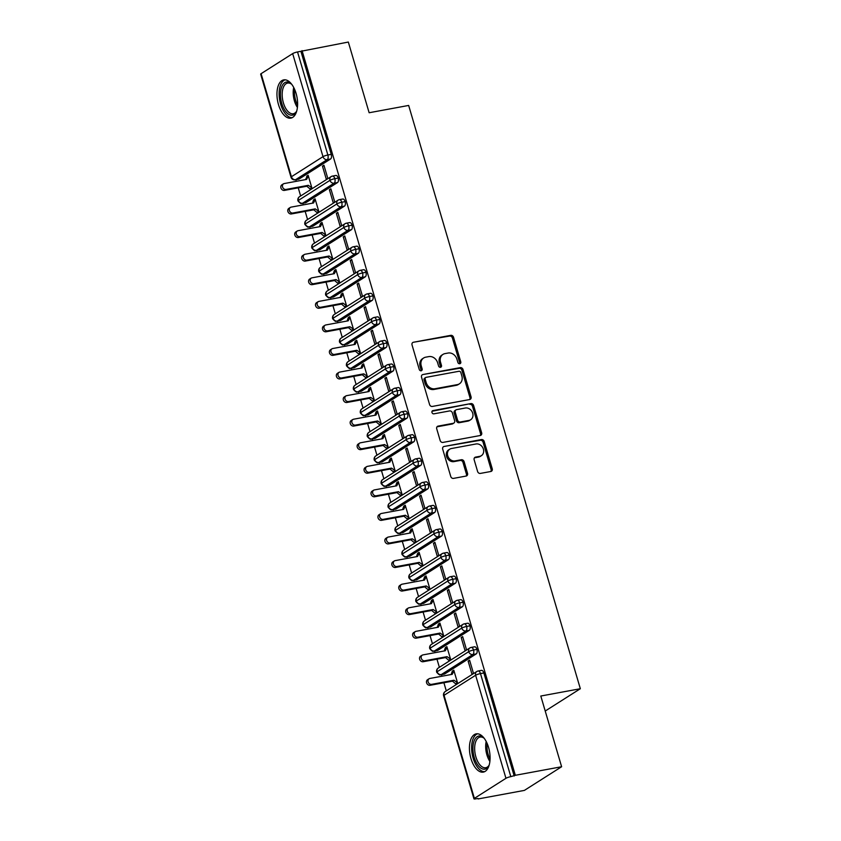 <?xml version="1.0" encoding="UTF-8"?>
<svg xmlns="http://www.w3.org/2000/svg" width="841" height="841" viewBox="0 0 841 841"><rect width="100%" height="100%" fill="white"/><g stroke="black" fill="none" stroke-linecap="round" stroke-linejoin="round"><path stroke-width="1.26" d="M459.785 363.743A1.714 1.451 57.6 0 0 460.763 361.861L453.53 337.273A2.449 2.071 57.6 0 0 450.776 335.349L413.425 342.255A2.449 2.071 57.6 0 0 412.037 344.947L419.27 369.525A1.714 1.451 57.6 0 0 422.171 368.989L421.236 365.814A7.832 6.612 57.6 0 1 423.675 357.972A7.832 6.612 57.6 0 1 425.693 357.183L428.815 356.605A7.832 6.612 57.6 0 1 437.625 362.776L438.56 365.961A1.714 1.451 57.6 0 0 441.472 365.425L440.537 362.24A7.832 6.612 57.6 0 1 442.965 354.408A7.832 6.612 57.6 0 1 444.994 353.609L448.106 353.041A7.832 6.612 57.6 0 1 456.926 359.212L457.861 362.397A1.714 1.451 57.6 0 0 459.785 363.743M459.564 363.764A1.714 1.451 57.6 0 0 459.638 362.576L452.405 337.998A2.449 2.071 57.6 0 0 449.641 336.064L413.425 342.255M420.973 370.902A1.714 1.451 57.6 0 0 421.047 369.714L420.111 366.529L421.236 365.814M440.264 367.338A1.714 1.451 57.6 0 0 440.337 366.14L439.401 362.965L440.537 362.24M470.96 758.571A19.459 9.871 79.5 0 1 476.227 733.857A19.459 9.871 79.5 0 1 488.558 747.397A19.459 9.871 79.5 0 1 483.302 772.112A19.459 9.871 79.5 0 1 470.96 758.571M278.487 104.589A19.459 9.871 79.5 0 1 283.743 79.874A19.459 9.871 79.5 0 1 296.085 93.404A19.459 9.871 79.5 0 1 290.818 118.129A19.459 9.871 79.5 0 1 278.487 104.589M477.604 471.496A2.449 2.071 57.6 0 0 480.358 473.42L490.839 471.486A2.449 2.071 57.6 0 0 492.237 468.784L484.195 441.493A2.449 2.071 57.6 0 0 481.441 439.559L444.101 446.466A2.449 2.071 57.6 0 0 442.702 449.168L450.744 476.458A2.449 2.071 57.6 0 0 453.499 478.392L466.156 476.048A2.449 2.071 57.6 0 0 467.543 473.357L464.106 461.667A2.449 2.071 57.6 0 0 461.352 459.743L455.076 460.9A6.549 5.53 57.6 0 1 448.074 456.737A6.549 5.53 57.6 0 1 449.746 449.189A6.549 5.53 57.6 0 1 451.438 448.526L476.017 443.974A6.549 5.53 57.6 0 1 483.018 448.148A6.549 5.53 57.6 0 1 481.357 455.696A6.549 5.53 57.6 0 1 479.664 456.358L475.564 457.115A2.449 2.071 57.6 0 0 474.166 459.806L477.604 471.496M302.045 50.607L515.323 775.297L561.62 766.74L540.805 696.033L580.332 688.726L408.663 105.44L369.136 112.747L348.332 42.05L297.535 51.953L327.864 154.996L331.238 154.376L300.91 51.322M469.667 399.538A2.449 2.071 57.6 0 0 471.065 396.847L463.023 369.546A2.449 2.071 57.6 0 0 460.269 367.622L422.928 374.529A2.449 2.071 57.6 0 0 421.53 377.22L429.572 404.521A2.449 2.071 57.6 0 0 432.327 406.445L469.667 399.538A2.449 2.071 57.6 0 0 469.93 397.562L461.898 370.261A2.449 2.071 57.6 0 0 459.144 368.337L422.928 374.529M473.609 405.52L481.651 432.81A2.449 2.071 57.6 0 1 480.253 435.512L442.913 442.419A2.449 2.071 57.6 0 1 440.158 440.484L436.721 428.805A2.449 2.071 57.6 0 1 438.108 426.114L453.257 423.307A2.449 2.071 57.6 0 0 454.645 420.616L452.363 412.857A2.449 2.071 57.6 0 0 449.609 410.934L433.84 413.846A1.714 1.451 57.6 0 1 432.894 410.608L470.855 403.585A2.449 2.071 57.6 0 1 473.609 405.52L472.484 406.235L480.516 433.535L481.651 432.81M545.22 711.034L580.332 688.726M261.088 73.682L291.417 176.736A3.742 0.641 -16.4 0 0 290.997 177.199L260.668 74.155A3.742 0.641 -16.4 0 1 261.088 73.682L292.668 53.614A3.742 0.641 -16.4 0 1 297.535 51.953M515.323 775.297L510.813 776.642A3.742 0.641 163.6 0 0 505.956 778.303L474.377 798.372A3.742 0.641 163.6 0 0 473.956 798.845A3.742 0.641 163.6 0 0 475.848 798.855L477.961 798.466M561.62 766.74L524.395 790.393L478.108 798.95M446.298 690.882L443.901 682.745M441.988 676.227L441.514 674.619M439.37 667.323L436.973 659.176M435.049 652.658L434.576 651.06M432.432 643.754L430.035 635.607M428.111 629.089L427.638 627.491M425.493 620.185L423.097 612.038M421.173 605.52L420.71 603.922M418.555 596.616L416.158 588.469M414.245 581.951L413.772 580.353M411.617 573.047L409.22 564.91M407.307 558.392L406.834 556.784M404.689 549.488L402.292 541.341M400.369 534.823L399.895 533.215M397.751 525.919L395.354 517.772M393.43 511.254L392.957 509.657M390.813 502.35L388.416 494.203M386.492 487.685L386.03 486.087M383.874 478.781L381.478 470.634M379.564 464.116L379.091 462.518M376.936 455.212L374.539 447.076M372.626 440.558L372.153 438.949M370.008 431.643L367.612 423.507M365.688 416.989L365.215 415.38M363.07 408.085L360.673 399.938M358.75 393.42L358.277 391.822M356.132 384.516L353.735 376.369M351.811 369.851L351.349 368.253M349.194 360.947L346.797 352.8M344.884 346.282L344.411 344.684M342.255 337.378L339.859 329.241M337.945 322.713L337.472 321.115M335.328 313.809L332.931 305.672M331.007 299.154L330.534 297.546M328.389 290.25L325.993 282.103M324.069 275.585L323.596 273.987M321.451 266.681L319.054 258.534M317.131 252.016L316.668 250.418M314.513 243.112L312.116 234.965M310.203 228.447L309.73 226.849M307.575 219.543L305.178 211.396M303.265 204.878L302.792 203.28M300.647 195.974L298.25 187.837M296.326 181.32L295.853 179.711M306.671 176.211L306.881 176.915L308.353 175.99L306.576 179.417L284.163 183.569A3.122 2.628 57.6 0 0 285.898 189.456L284.437 190.392L306.839 186.239L310.56 189.404L312.022 188.479L308.142 175.275L306.671 176.211L308.321 175.906M322.46 166.171L323.932 165.246L327.811 178.439L326.35 179.375L322.46 166.171L324.111 165.866M514.198 776.012L483.869 672.968L480.484 673.588L510.813 776.642M481.136 670.508A3.742 1.903 79.5 0 1 481.504 670.361A3.742 1.903 79.5 0 1 483.869 672.968M331.238 154.376A3.742 1.903 79.5 0 1 330.587 158.981L299.007 179.059A3.742 1.903 79.5 0 1 298.65 179.196L295.265 179.827A3.742 1.903 -100.5 0 0 295.622 179.68L299.007 179.059M474.198 646.939A3.742 1.903 79.5 0 1 474.566 646.792A3.742 1.903 79.5 0 1 476.931 649.399A3.742 1.903 79.5 0 1 476.248 653.888L444.668 673.967A3.742 1.903 79.5 0 1 444.311 674.104L440.926 674.734A3.742 1.903 -100.5 0 0 441.283 674.587L444.668 673.967M452.542 671.822L454.003 670.897L452.227 674.324L429.825 678.466A3.122 2.628 57.6 0 0 431.559 684.364L430.098 685.299L452.5 681.147L456.221 684.311L457.683 683.386L453.804 670.182L452.332 671.118L451.144 674.535M472.011 674.282L473.472 673.347L469.593 660.153L468.122 661.079L472.011 674.282M467.27 623.37A3.742 1.903 79.5 0 1 467.628 623.223A3.742 1.903 79.5 0 1 470.003 625.83A3.742 1.903 79.5 0 1 469.31 630.319L437.73 650.398A3.742 1.903 79.5 0 1 437.373 650.535L433.988 651.165A3.742 1.903 -100.5 0 0 434.345 651.018L437.73 650.398M445.604 648.253L447.076 647.328L445.299 650.766L422.886 654.908A3.122 2.628 57.6 0 0 424.621 660.795L423.16 661.73L445.562 657.588L449.283 660.753L450.744 659.817L446.865 646.624L445.394 647.549L444.206 650.966M465.073 650.713L466.534 649.778L462.655 636.584L461.183 637.52L465.073 650.713M460.332 599.801A3.742 1.903 79.5 0 1 460.689 599.665A3.742 1.903 79.5 0 1 463.065 602.261A3.742 1.903 79.5 0 1 462.382 606.76L430.792 626.829A3.742 1.903 79.5 0 1 430.434 626.976L427.049 627.596A3.742 1.903 -100.5 0 0 427.417 627.449L430.792 626.829M438.666 624.695L440.137 623.759L438.361 627.197L415.959 631.339A3.122 2.628 57.6 0 0 417.693 637.226L416.221 638.161L438.624 634.019L442.345 637.184L443.806 636.248L439.927 623.055L438.455 623.98L437.267 627.397M458.135 627.144L459.606 626.219L455.717 613.015L454.256 613.951L458.135 627.144M453.394 576.243A3.742 1.903 79.5 0 1 453.751 576.096A3.742 1.903 79.5 0 1 456.127 578.703A3.742 1.903 79.5 0 1 455.444 583.191L423.853 603.26A3.742 1.903 79.5 0 1 423.496 603.407L420.111 604.027A3.742 1.903 -100.5 0 0 420.479 603.891L423.853 603.26M431.727 601.126L433.199 600.19L431.422 603.628L409.02 607.77A3.122 2.628 57.6 0 0 410.755 613.667L409.283 614.592L431.696 610.45L435.407 613.615L436.878 612.679L432.989 599.486L431.528 600.421L430.34 603.827M451.197 603.575L452.668 602.65L448.779 589.446L447.317 590.382L451.197 603.575M446.455 552.674A3.742 1.903 79.5 0 1 446.823 552.526A3.742 1.903 79.5 0 1 449.189 555.134A3.742 1.903 79.5 0 1 448.505 559.622L416.926 579.691A3.742 1.903 79.5 0 1 416.558 579.838L413.183 580.458A3.742 1.903 -100.5 0 0 413.541 580.322L416.926 579.691M424.8 577.557L426.261 576.621L424.484 580.059L402.082 584.201A3.122 2.628 57.6 0 0 403.817 590.098L402.355 591.023L424.758 586.881L428.468 590.046L429.94 589.12L426.051 575.917L424.589 576.852L423.401 580.258M444.258 580.017L445.73 579.081L441.84 565.888L440.379 566.813L444.258 580.017M439.517 529.105A3.742 1.903 79.5 0 1 439.885 528.957A3.742 1.903 79.5 0 1 442.25 531.565A3.742 1.903 79.5 0 1 441.567 536.053L409.988 556.132A3.742 1.903 79.5 0 1 409.63 556.269L406.245 556.9A3.742 1.903 -100.5 0 0 406.602 556.753L409.988 556.132M417.861 553.988L419.323 553.063L417.546 556.49L395.144 560.632A3.122 2.628 57.6 0 0 396.878 566.529L395.417 567.465L417.819 563.312L421.541 566.477L423.002 565.551L419.123 552.348L417.651 553.283L416.463 556.689M437.331 556.448L438.792 555.512L434.913 542.319L433.441 543.244L437.331 556.448M432.589 505.536A3.742 1.903 79.5 0 1 432.947 505.388A3.742 1.903 79.5 0 1 435.323 507.996A3.742 1.903 79.5 0 1 434.629 512.484L403.049 532.563A3.742 1.903 79.5 0 1 402.692 532.7L399.307 533.331A3.742 1.903 -100.5 0 0 399.664 533.183L403.049 532.563M410.923 530.419L412.395 529.494L410.618 532.931L388.206 537.073A3.122 2.628 57.6 0 0 389.94 542.96L388.479 543.896L410.881 539.754L414.602 542.918L416.064 541.982L412.185 528.789L410.713 529.714L409.525 533.131M430.392 532.879L431.853 531.943L427.974 518.75L426.503 519.685L430.392 532.879M425.651 481.967A3.742 1.903 79.5 0 1 426.009 481.83A3.742 1.903 79.5 0 1 428.384 484.427A3.742 1.903 79.5 0 1 427.701 488.926L396.111 508.994A3.742 1.903 79.5 0 1 395.754 509.141L392.369 509.762A3.742 1.903 -100.5 0 0 392.736 509.614L396.111 508.994M403.985 506.86L405.457 505.925L403.68 509.362L381.278 513.504A3.122 2.628 57.6 0 0 383.012 519.391L381.541 520.327L403.943 516.185L407.664 519.349L409.125 518.413L405.246 505.22L403.775 506.145L402.587 509.562M423.454 509.31L424.926 508.385L421.036 495.181L419.575 496.116L423.454 509.31M418.713 458.398A3.742 1.903 79.5 0 1 419.07 458.261A3.742 1.903 79.5 0 1 421.446 460.857A3.742 1.903 79.5 0 1 420.763 465.357L389.173 485.425A3.742 1.903 79.5 0 1 388.815 485.572L385.43 486.193A3.742 1.903 -100.5 0 0 385.798 486.056L389.173 485.425M397.047 483.291L398.518 482.356L396.742 485.793L374.34 489.935A3.122 2.628 57.6 0 0 376.074 495.822L374.602 496.758L397.015 492.616L400.726 495.78L402.198 494.844L398.308 481.651L396.847 482.587L395.659 485.993M416.516 485.741L417.988 484.815L414.098 471.612L412.637 472.547L416.516 485.741M411.775 434.839A3.742 1.903 79.5 0 1 412.143 434.692A3.742 1.903 79.5 0 1 414.508 437.299A3.742 1.903 79.5 0 1 413.825 441.788L382.245 461.856A3.742 1.903 79.5 0 1 381.877 462.003L378.503 462.624A3.742 1.903 -100.5 0 0 378.86 462.487L382.245 461.856M390.119 459.722L391.58 458.787L389.804 462.224L367.401 466.366A3.122 2.628 57.6 0 0 369.136 472.264L367.675 473.189L390.077 469.047L393.788 472.211L395.259 471.286L391.37 458.082L389.909 459.018L388.721 462.424M409.578 462.182L411.049 461.246L407.16 448.053L405.698 448.978L409.578 462.182M404.836 411.27A3.742 1.903 79.5 0 1 405.204 411.123A3.742 1.903 79.5 0 1 407.57 413.73A3.742 1.903 79.5 0 1 406.886 418.219L375.307 438.287A3.742 1.903 79.5 0 1 374.949 438.434L371.564 439.065A3.742 1.903 -100.5 0 0 371.922 438.918L375.307 438.287M383.181 436.153L384.642 435.228L382.865 438.655L360.463 442.797A3.122 2.628 57.6 0 0 362.198 448.695L360.736 449.62L383.139 445.478L386.86 448.642L388.321 447.717L384.442 434.513L382.97 435.449L381.782 438.855M402.65 438.613L404.111 437.677L400.232 424.484L398.76 425.409L402.65 438.613M397.909 387.701A3.742 1.903 79.5 0 1 398.266 387.554A3.742 1.903 79.5 0 1 400.642 390.161A3.742 1.903 79.5 0 1 399.948 394.65L368.369 414.729A3.742 1.903 79.5 0 1 368.011 414.865L364.626 415.496A3.742 1.903 -100.5 0 0 364.983 415.349L368.369 414.729M376.242 412.584L377.714 411.659L375.938 415.086L353.525 419.239A3.122 2.628 57.6 0 0 355.259 425.125L353.798 426.061L376.2 421.919L379.922 425.083L381.383 424.148L377.504 410.955L376.032 411.88L374.844 415.296M395.712 415.044L397.173 414.108L393.294 400.915L391.822 401.851L395.712 415.044M390.97 364.132A3.742 1.903 79.5 0 1 391.328 363.995A3.742 1.903 79.5 0 1 393.704 366.592A3.742 1.903 79.5 0 1 393.02 371.091L361.43 391.16A3.742 1.903 79.5 0 1 361.073 391.307L357.688 391.927A3.742 1.903 -100.5 0 0 358.056 391.78L361.43 391.16M369.304 389.026L370.776 388.09L368.999 391.528L346.597 395.669A3.122 2.628 57.6 0 0 348.332 401.556L346.86 402.492L369.262 398.35L372.983 401.514L374.445 400.579L370.566 387.386L369.094 388.311L367.906 391.727M388.773 391.475L390.245 390.55L386.355 377.346L384.894 378.282L388.773 391.475M384.032 340.563A3.742 1.903 79.5 0 1 384.39 340.426A3.742 1.903 79.5 0 1 386.765 343.023A3.742 1.903 79.5 0 1 386.082 347.522L354.492 367.591A3.742 1.903 79.5 0 1 354.135 367.738L350.75 368.358A3.742 1.903 -100.5 0 0 351.118 368.221L354.492 367.591M362.366 365.457L363.838 364.521L362.061 367.959L339.659 372.1A3.122 2.628 57.6 0 0 341.393 377.987L339.922 378.923L362.334 374.781L366.045 377.945L367.517 377.01L363.627 363.817L362.166 364.752L360.978 368.158M381.835 367.906L383.307 366.981L379.417 353.777L377.956 354.713L381.835 367.906M377.094 317.004A3.742 1.903 79.5 0 1 377.462 316.857A3.742 1.903 79.5 0 1 379.827 319.464A3.742 1.903 79.5 0 1 379.144 323.953L347.564 344.022A3.742 1.903 79.5 0 1 347.196 344.169L343.822 344.789A3.742 1.903 -100.5 0 0 344.179 344.652L347.564 344.022M355.438 341.888L356.899 340.952L355.123 344.39L332.721 348.531A3.122 2.628 57.6 0 0 334.455 354.429L332.994 355.354L355.396 351.212L359.107 354.376L360.579 353.441L356.689 340.248L355.228 341.183L354.04 344.589M374.897 344.347L376.369 343.412L372.479 330.208L371.018 331.144L374.897 344.347M370.156 293.435A3.742 1.903 79.5 0 1 370.524 293.288A3.742 1.903 79.5 0 1 372.889 295.895A3.742 1.903 79.5 0 1 372.206 300.384L340.626 320.453A3.742 1.903 79.5 0 1 340.269 320.6L336.884 321.23A3.742 1.903 -100.5 0 0 337.241 321.083L340.626 320.453M348.5 318.319L349.961 317.393L348.185 320.82L325.782 324.962A3.122 2.628 57.6 0 0 327.517 330.86L326.056 331.785L348.458 327.643L352.179 330.807L353.64 329.882L349.761 316.679L348.29 317.614L347.102 321.02M367.969 320.778L369.43 319.843L365.551 306.65L364.079 307.575L367.969 320.778M363.228 269.866A3.742 1.903 79.5 0 1 363.585 269.719A3.742 1.903 79.5 0 1 365.961 272.326A3.742 1.903 79.5 0 1 365.267 276.815L333.688 296.894A3.742 1.903 79.5 0 1 333.33 297.031L329.945 297.661A3.742 1.903 -100.5 0 0 330.303 297.514L333.688 296.894M341.562 294.749L343.033 293.824L341.257 297.251L318.844 301.404A3.122 2.628 57.6 0 0 320.579 307.291L319.117 308.226L341.52 304.085L345.241 307.249L346.702 306.313L342.823 293.11L341.351 294.045L340.163 297.462M361.031 297.209L362.492 296.274L358.613 283.081L357.141 284.016L361.031 297.209M356.29 246.297A3.742 1.903 79.5 0 1 356.647 246.161A3.742 1.903 79.5 0 1 359.023 248.757A3.742 1.903 79.5 0 1 358.34 253.246L326.75 273.325A3.742 1.903 79.5 0 1 326.392 273.462L323.007 274.092A3.742 1.903 -100.5 0 0 323.375 273.945L326.75 273.325M334.623 271.191L336.095 270.255L334.319 273.693L311.916 277.835A3.122 2.628 57.6 0 0 313.651 283.722L312.179 284.657L334.581 280.516L338.303 283.68L339.764 282.744L335.885 269.551L334.413 270.476L333.225 273.893M354.093 273.64L355.564 272.705L351.675 259.512L350.213 260.447L354.093 273.64M349.351 222.728A3.742 1.903 79.5 0 1 349.709 222.592A3.742 1.903 79.5 0 1 352.085 225.188A3.742 1.903 79.5 0 1 351.401 229.688L319.811 249.756A3.742 1.903 79.5 0 1 319.454 249.903L316.069 250.523A3.742 1.903 -100.5 0 0 316.437 250.376L319.811 249.756M327.685 247.622L329.157 246.686L327.38 250.124L304.978 254.266A3.122 2.628 57.6 0 0 306.713 260.153L305.241 261.088L327.654 256.947L331.365 260.111L332.836 259.175L328.947 245.982L327.485 246.907L326.297 250.324M347.154 250.071L348.626 249.146L344.736 235.943L343.275 236.878L347.154 250.071M342.413 199.17A3.742 1.903 79.5 0 1 342.781 199.023A3.742 1.903 79.5 0 1 345.146 201.63A3.742 1.903 79.5 0 1 344.463 206.119L312.884 226.187A3.742 1.903 79.5 0 1 312.516 226.334L309.141 226.954A3.742 1.903 -100.5 0 0 309.499 226.818L312.884 226.187M320.757 224.053L322.219 223.117L320.442 226.555L298.04 230.697A3.122 2.628 57.6 0 0 299.774 236.594L298.313 237.519L320.715 233.377L324.426 236.542L325.898 235.606L322.008 222.413L320.547 223.349L319.359 226.755M340.216 226.502L341.688 225.577L337.798 212.374L336.337 213.309L340.216 226.502M335.475 175.601A3.742 1.903 79.5 0 1 335.843 175.454A3.742 1.903 79.5 0 1 338.208 178.061A3.742 1.903 79.5 0 1 337.525 182.55L305.945 202.618A3.742 1.903 79.5 0 1 305.588 202.765L302.203 203.396A3.742 1.903 -100.5 0 0 302.56 203.249L305.945 202.618M313.819 200.484L315.28 199.548L313.504 202.986L291.102 207.128A3.122 2.628 57.6 0 0 292.836 213.025L291.375 213.95L313.777 209.808L317.499 212.973L318.96 212.048L315.081 198.844L313.609 199.78L312.421 203.186M333.288 202.944L334.75 202.008L330.87 188.815L329.399 189.74L333.288 202.944M338.208 178.061L334.834 178.681A3.742 0.641 163.6 0 0 329.966 180.342L298.387 200.421A3.742 0.641 163.6 0 0 297.966 200.883A3.742 0.641 163.6 0 0 297.966 200.894A3.742 3.742 0 0 1 299.554 196.668A3.742 3.154 57.6 0 0 298.387 200.421A3.742 3.154 57.6 0 0 302.56 203.249L334.14 183.18L337.525 182.55M313.609 199.78L315.259 199.475M329.399 189.74L331.049 189.435M320.547 223.349L322.198 223.044M336.337 213.309L337.987 213.004M327.485 246.907L329.136 246.602M343.275 236.878L344.926 236.573M334.413 270.476L336.064 270.171M350.213 260.447L351.864 260.142M341.351 294.045L343.002 293.74M357.141 284.016L358.792 283.701M348.29 317.614L349.94 317.309M364.079 307.575L365.73 307.27M355.228 341.183L356.878 340.878M371.018 331.144L372.668 330.839M362.166 364.752L363.817 364.437M377.956 354.713L379.606 354.408M369.094 388.311L370.744 388.006M384.894 378.282L386.545 377.977M376.032 411.88L377.683 411.575M391.822 401.851L393.472 401.546M382.97 435.449L384.621 435.144M398.76 425.409L400.411 425.104M389.909 459.018L391.559 458.713M405.698 448.978L407.349 448.674M396.847 482.587L398.497 482.282M412.637 472.547L414.287 472.243M403.775 506.145L405.425 505.84M419.575 496.116L421.225 495.812M410.713 529.714L412.363 529.409M426.503 519.685L428.153 519.381M417.651 553.283L419.302 552.979M433.441 543.244L435.091 542.939M424.589 576.852L426.24 576.548M440.379 566.813L442.03 566.508M431.528 600.421L433.178 600.117M447.317 590.382L448.968 590.077M438.455 623.98L440.106 623.675M454.256 613.951L455.906 613.646M445.394 647.549L447.044 647.244M461.183 637.52L462.834 637.215M452.332 671.118L453.982 670.813M468.122 661.079L469.772 660.774M345.146 201.63L341.761 202.25A3.742 0.641 163.6 0 0 336.905 203.911L305.325 223.979A3.742 0.641 163.6 0 0 304.905 224.452L304.905 224.452A3.742 3.742 0 0 1 306.481 220.237A3.742 3.154 57.6 0 0 305.325 223.979A3.742 3.154 57.6 0 0 309.499 226.818L341.078 206.739L344.463 206.119M352.085 225.188L348.7 225.819A3.742 0.641 163.6 0 0 343.843 227.48L312.263 247.548A3.742 0.641 163.6 0 0 311.843 248.021L311.843 248.021A3.742 3.742 0 0 1 313.42 243.806A3.742 3.154 57.6 0 0 312.263 247.548A3.742 3.154 57.6 0 0 316.437 250.376L348.016 230.308L351.401 229.688M359.023 248.757L355.638 249.388A3.742 0.641 163.6 0 0 350.781 251.049L319.191 271.117A3.742 0.641 163.6 0 0 318.781 271.59L318.781 271.59A3.742 3.742 0 0 1 320.358 267.375A3.742 3.154 57.6 0 0 319.191 271.117A3.742 3.154 57.6 0 0 323.365 273.945L354.955 253.877L358.34 253.246M365.961 272.326L362.576 272.957A3.742 0.641 163.6 0 0 357.709 274.618L326.129 294.686A3.742 0.641 163.6 0 0 325.709 295.149A3.742 0.641 163.6 0 0 325.709 295.159A3.742 3.742 0 0 1 327.296 290.944A3.742 3.154 57.6 0 0 326.129 294.686A3.742 3.154 57.6 0 0 330.303 297.514L361.882 277.446L365.267 276.815M372.889 295.895L369.514 296.516A3.742 0.641 163.6 0 0 364.647 298.177L333.068 318.255A3.742 0.641 163.6 0 0 332.647 318.718A3.742 0.641 163.6 0 0 332.647 318.728A3.742 3.742 0 0 1 334.234 314.502A3.742 3.154 57.6 0 0 333.068 318.255A3.742 3.154 57.6 0 0 337.241 321.083L368.821 301.015L372.206 300.384M379.827 319.464L376.442 320.085A3.742 0.641 163.6 0 0 371.585 321.746L340.006 341.814A3.742 0.641 163.6 0 0 339.585 342.287L339.585 342.287A3.742 3.742 0 0 1 341.162 338.071A3.742 3.154 57.6 0 0 340.006 341.814A3.742 3.154 57.6 0 0 344.179 344.652L375.759 324.573L379.144 323.953M386.765 343.023L383.38 343.654A3.742 0.641 163.6 0 0 378.524 345.315L346.944 365.383A3.742 0.641 163.6 0 0 346.524 365.856L346.524 365.856A3.742 3.742 0 0 1 348.1 361.641A3.742 3.154 57.6 0 0 346.944 365.383A3.742 3.154 57.6 0 0 351.118 368.221L382.697 348.142L386.082 347.522M393.704 366.592L390.319 367.223A3.742 0.641 163.6 0 0 385.462 368.884L353.872 388.952A3.742 0.641 163.6 0 0 353.462 389.425L353.462 389.425A3.742 3.742 0 0 1 355.039 385.21A3.742 3.154 57.6 0 0 353.872 388.952A3.742 3.154 57.6 0 0 358.045 391.78L389.635 371.711L393.02 371.091M400.642 390.161L397.257 390.792A3.742 0.641 163.6 0 0 392.39 392.453L360.81 412.521A3.742 0.641 163.6 0 0 360.39 412.994L360.39 412.994A3.742 3.742 0 0 1 361.977 408.779A3.742 3.154 57.6 0 0 360.81 412.521A3.742 3.154 57.6 0 0 364.983 415.349L396.563 395.281L399.948 394.65M407.57 413.73L404.195 414.35A3.742 0.641 163.6 0 0 399.328 416.011L367.748 436.09A3.742 0.641 163.6 0 0 367.328 436.553A3.742 0.641 163.6 0 0 367.328 436.563C371.459 441.252 370.608 438.298 371.564 439.065M414.508 437.299L411.123 437.919A3.742 0.641 163.6 0 0 406.266 439.58L374.687 459.649A3.742 0.641 163.6 0 0 374.266 460.122L374.266 460.122A3.742 3.742 0 0 1 375.843 455.906A3.742 3.154 57.6 0 0 374.687 459.649A3.742 3.154 57.6 0 0 378.86 462.487L410.44 442.419L413.825 441.788M421.446 460.857L418.061 461.488A3.742 0.641 163.6 0 0 413.204 463.149L381.625 483.218A3.742 0.641 163.6 0 0 381.204 483.691L381.204 483.691A3.742 3.742 0 0 1 382.781 479.475A3.742 3.154 57.6 0 0 381.625 483.218A3.742 3.154 57.6 0 0 385.798 486.056L417.378 465.977L420.763 465.357M428.384 484.427L424.999 485.057A3.742 0.641 163.6 0 0 420.143 486.718L388.553 506.787A3.742 0.641 163.6 0 0 388.143 507.26L388.143 507.26A3.742 3.742 0 0 1 389.719 503.044A3.742 3.154 57.6 0 0 388.553 506.787A3.742 3.154 57.6 0 0 392.726 509.614L424.316 489.546L427.701 488.926M435.323 507.996L431.938 508.626A3.742 0.641 163.6 0 0 427.07 510.287L395.491 530.356A3.742 0.641 163.6 0 0 395.07 530.829L395.07 530.829A3.742 3.742 0 0 1 396.658 526.613A3.742 3.154 57.6 0 0 395.491 530.356A3.742 3.154 57.6 0 0 399.664 533.183L431.244 513.115L434.629 512.484M442.25 531.565L438.876 532.185A3.742 0.641 163.6 0 0 434.009 533.846L402.429 553.925A3.742 0.641 163.6 0 0 402.009 554.387A3.742 0.641 163.6 0 0 402.009 554.398A3.742 3.742 0 0 1 403.596 550.182A3.742 3.154 57.6 0 0 402.429 553.925A3.742 3.154 57.6 0 0 406.602 556.753L438.182 536.684L441.567 536.053M449.189 555.134L445.804 555.754A3.742 0.641 163.6 0 0 440.947 557.415L409.367 577.483A3.742 0.641 163.6 0 0 408.947 577.956A3.742 0.641 163.6 0 0 408.947 577.967A3.742 3.742 0 0 1 410.524 573.741A3.742 3.154 57.6 0 0 409.367 577.483A3.742 3.154 57.6 0 0 413.541 580.322L445.12 560.253L448.505 559.622M456.127 578.703L452.742 579.323A3.742 0.641 163.6 0 0 447.885 580.984L416.306 601.052A3.742 0.641 163.6 0 0 415.885 601.525L415.885 601.525A3.742 3.742 0 0 1 417.462 597.31A3.742 3.154 57.6 0 0 416.306 601.052A3.742 3.154 57.6 0 0 420.479 603.891L452.059 583.812L455.444 583.191M463.065 602.261L459.68 602.892A3.742 0.641 163.6 0 0 454.823 604.553L423.233 624.621A3.742 0.641 163.6 0 0 422.823 625.094L422.823 625.094A3.742 3.742 0 0 1 424.4 620.879A3.742 3.154 57.6 0 0 423.233 624.621A3.742 3.154 57.6 0 0 427.407 627.449L427.417 627.449M470.003 625.83L466.618 626.461A3.742 0.641 163.6 0 0 461.751 628.122L430.171 648.19A3.742 0.641 163.6 0 0 429.751 648.663L429.751 648.663A3.742 3.742 0 0 1 431.338 644.448A3.742 3.154 57.6 0 0 430.171 648.19A3.742 3.154 57.6 0 0 434.345 651.018L465.925 630.95L469.31 630.319M476.931 649.399L473.557 650.019A3.742 0.641 163.6 0 0 468.689 651.68L437.11 671.759A3.742 0.641 163.6 0 0 436.689 672.222A3.742 0.641 163.6 0 0 436.689 672.232A3.742 3.742 0 0 1 438.277 668.017A3.742 3.154 57.6 0 0 437.11 671.759A3.742 3.154 57.6 0 0 441.283 674.587L472.863 654.519L476.248 653.888M442.965 354.408L441.84 355.123A7.832 6.612 57.6 0 0 439.401 362.965M423.675 357.972L422.55 358.686A7.832 6.612 57.6 0 0 420.111 366.529M460.868 372.626A1.714 1.451 57.6 0 0 458.944 371.28L426.166 377.336A1.714 1.451 57.6 0 0 425.189 379.228L426.177 382.581A7.832 6.612 57.6 0 0 434.997 388.752L457.399 384.61A7.832 6.612 57.6 0 0 459.417 383.822A7.832 6.612 57.6 0 0 461.856 375.98L460.868 372.626M425.725 377.514L424.589 378.229A1.714 1.451 57.6 0 0 424.064 379.943L425.189 379.228M459.417 383.822L458.292 384.537A7.832 6.612 57.6 0 1 456.274 385.336L433.861 389.478A7.832 6.612 57.6 0 1 425.041 383.296L424.064 379.943M480.253 435.512A2.449 2.071 57.6 0 0 480.516 433.535M438.108 426.114L436.984 426.829L452.122 424.022A2.449 2.071 57.6 0 0 452.763 423.78L453.888 423.065M432.001 411.281L470.855 403.585M468.973 420.405A6.549 5.53 57.6 0 0 470.666 419.743A6.549 5.53 57.6 0 0 472.327 412.195A6.549 5.53 57.6 0 0 465.325 408.022L456.663 409.63A2.449 2.071 57.6 0 0 455.275 412.321L457.557 420.08A2.449 2.071 57.6 0 0 460.311 422.003L468.973 420.405L467.838 421.12A6.549 5.53 57.6 0 0 469.53 420.458L470.666 419.743M456.032 409.872L454.907 410.597A2.449 2.071 57.6 0 0 454.14 413.047L455.275 412.321M467.838 421.12L459.175 422.718A2.449 2.071 57.6 0 1 456.421 420.794L454.14 413.047M472.484 406.235A2.449 2.071 57.6 0 0 469.73 404.311M481.357 455.696L480.222 456.411A6.549 5.53 57.6 0 1 478.529 457.073L474.44 457.83L475.564 457.115M449.746 449.189L448.61 449.903A6.549 5.53 57.6 0 0 446.949 457.451A6.549 5.53 57.6 0 0 453.951 461.614L455.076 460.9M466.145 476.048A2.449 2.071 57.6 0 0 466.419 474.072L462.981 462.382A2.449 2.071 57.6 0 0 460.227 460.458L453.951 461.614M490.839 471.486A2.449 2.071 57.6 0 0 491.102 469.499L483.07 442.208A2.449 2.071 57.6 0 0 480.316 440.274L444.101 446.466M284.437 190.392A3.122 2.628 -122.4 0 1 281.893 184.81L283.364 183.874M285.898 189.456L308.311 185.314L311.811 187.774L310.35 188.699L312 188.395M306.881 176.915L305.483 179.627M306.839 186.239L308.311 185.314M291.375 213.95A3.122 2.628 -122.4 0 1 288.831 208.379L290.303 207.443M292.836 213.025L315.238 208.883L318.75 211.333L317.288 212.268L318.939 211.964M313.777 209.808L315.238 208.883M298.313 237.519A3.122 2.628 -122.4 0 1 295.769 231.948L297.23 231.012M299.774 236.594L322.177 232.442L325.688 234.902L324.227 235.837L325.877 235.533M320.715 233.377L322.177 232.442M305.241 261.088A3.122 2.628 -122.4 0 1 302.707 255.517L304.169 254.581M306.713 260.153L329.115 256.011L332.626 258.471L331.154 259.406L332.805 259.102M327.654 256.947L329.115 256.011M312.179 284.657A3.122 2.628 -122.4 0 1 309.646 279.075L311.107 278.15M313.651 283.722L336.053 279.58L339.564 282.04L338.093 282.965L339.743 282.66M334.581 280.516L336.053 279.58M296.505 111.706A16.831 8.536 79.5 0 1 281.788 103.443A16.831 8.536 79.5 0 1 282.124 85.835A16.831 8.536 79.5 0 1 291.354 83.837M291.69 84.279A15.59 7.905 -100.5 0 0 287.622 83.08A15.59 7.905 -100.5 0 0 283.406 102.896A15.59 7.905 -100.5 0 0 293.288 113.745A15.59 7.905 -100.5 0 0 296.673 111.17M285.12 79.8A19.332 9.808 -100.5 0 0 280.652 104.168A19.332 9.808 -100.5 0 0 292.132 117.698M488.989 765.688A16.831 8.536 79.5 0 1 474.261 757.436A16.831 8.536 79.5 0 1 474.597 739.817A16.831 8.536 79.5 0 1 483.838 737.82M484.174 738.261A15.59 7.905 -100.5 0 0 480.095 737.073A15.59 7.905 -100.5 0 0 475.88 756.879A15.59 7.905 -100.5 0 0 485.762 767.728A15.59 7.905 -100.5 0 0 489.147 765.152M477.593 733.794A19.332 9.808 -100.5 0 0 473.136 758.151A19.332 9.808 -100.5 0 0 484.605 771.681M319.117 308.226A3.122 2.628 -122.4 0 1 316.573 302.644L318.045 301.709M320.579 307.291L342.991 303.149L346.492 305.609L345.031 306.534L346.681 306.229M341.52 304.085L342.991 303.149M326.056 331.785A3.122 2.628 -122.4 0 1 323.512 326.213L324.983 325.278M327.517 330.86L349.919 326.718L353.43 329.167L351.969 330.103L353.619 329.798M348.458 327.643L349.919 326.718M332.994 355.354A3.122 2.628 -122.4 0 1 330.45 349.782L331.911 348.847M334.455 354.429L356.857 350.276L360.369 352.736L358.907 353.672L360.558 353.367M355.396 351.212L356.857 350.276M339.922 378.923A3.122 2.628 -122.4 0 1 337.388 373.351L338.849 372.416M341.393 377.987L363.796 373.846L367.307 376.305L365.835 377.241L367.485 376.936M362.334 374.781L363.796 373.846M346.86 402.492A3.122 2.628 -122.4 0 1 344.326 396.91L345.788 395.985M348.332 401.556L370.734 397.415L374.245 399.874L372.773 400.8L374.424 400.495M369.262 398.35L370.734 397.415M353.798 426.061A3.122 2.628 -122.4 0 1 351.254 420.479L352.726 419.554M355.259 425.125L377.672 420.984L381.173 423.444L379.712 424.369L381.362 424.064M376.2 421.919L377.672 420.984M360.736 449.62A3.122 2.628 -122.4 0 1 358.192 444.048L359.664 443.112M362.198 448.695L384.6 444.553L388.111 447.002L386.65 447.938L388.3 447.633M383.139 445.478L384.6 444.553M367.675 473.189A3.122 2.628 -122.4 0 1 365.131 467.617L366.592 466.681M369.136 472.264L391.538 468.122L395.049 470.571L393.588 471.507L395.238 471.202M390.077 469.047L391.538 468.122M374.602 496.758A3.122 2.628 -122.4 0 1 372.069 491.186L373.53 490.25M376.074 495.822L398.476 491.68L401.987 494.14L400.516 495.076L402.166 494.771M397.015 492.616L398.476 491.68M381.541 520.327A3.122 2.628 -122.4 0 1 379.007 514.745L380.468 513.819M383.012 519.391L405.415 515.249L408.926 517.709L407.454 518.645L409.104 518.34M403.943 516.185L405.415 515.249M388.479 543.896A3.122 2.628 -122.4 0 1 385.935 538.314L387.407 537.388M389.94 542.96L412.353 538.818L415.853 541.278L414.392 542.203L416.043 541.898M410.881 539.754L412.353 538.818M395.417 567.465A3.122 2.628 -122.4 0 1 392.873 561.883L394.345 560.947M396.878 566.529L419.281 562.387L422.792 564.847L421.33 565.772L422.981 565.467M417.819 563.312L419.281 562.387M402.355 591.023A3.122 2.628 -122.4 0 1 399.811 585.452L401.273 584.516M403.817 590.098L426.219 585.956L429.73 588.406L428.269 589.341L429.919 589.036M424.758 586.881L426.219 585.956M409.283 614.592A3.122 2.628 -122.4 0 1 406.75 609.021L408.211 608.085M410.755 613.667L433.157 609.515L436.668 611.975L435.196 612.91L436.847 612.605M431.696 610.45L433.157 609.515M416.221 638.161A3.122 2.628 -122.4 0 1 413.688 632.579L415.149 631.654M417.693 637.226L440.095 633.084L443.606 635.544L442.135 636.479L443.785 636.174M438.624 634.019L440.095 633.084M423.16 661.73A3.122 2.628 -122.4 0 1 420.616 656.148L422.087 655.223M424.621 660.795L447.034 656.653L450.534 659.113L449.073 660.038L450.723 659.733M445.562 657.588L447.034 656.653M430.098 685.299A3.122 2.628 -122.4 0 1 427.554 679.717L429.026 678.782M431.559 684.364L453.961 680.222L457.472 682.682L456.011 683.607L457.662 683.302M452.5 681.147L453.961 680.222M459.638 362.576L460.763 361.861M421.047 369.714L422.171 368.989M440.337 366.14L441.472 365.425M330.587 158.981L327.212 159.611L295.622 179.68A3.742 3.154 57.6 0 1 291.417 176.736L322.997 156.657L292.668 53.614M322.997 156.657A3.742 0.641 -16.4 0 1 327.864 154.996A3.742 1.903 79.5 0 1 327.212 159.611A3.742 3.154 57.6 0 1 322.997 156.657M505.956 778.303L475.628 675.249L444.048 695.318L474.377 798.372M480.484 673.588A3.742 0.641 163.6 0 0 475.628 675.249A3.742 3.154 57.6 0 1 476.794 671.507A3.742 3.154 57.6 0 1 477.762 671.129A3.742 1.903 79.5 0 1 478.119 670.992A3.742 1.903 79.5 0 1 480.484 673.588M443.627 695.791A3.742 3.742 0 0 1 445.204 691.575A3.742 3.154 57.6 0 0 444.048 695.318A3.742 0.641 163.6 0 0 443.627 695.791L473.956 798.845M335.843 175.454L332.458 176.084A3.742 1.903 79.5 0 0 332.1 176.221A3.742 3.154 57.6 0 0 331.133 176.599A3.742 3.154 57.6 0 0 329.966 180.342A3.742 3.154 57.6 0 0 334.14 183.18A3.742 1.903 79.5 0 0 334.834 178.681A3.742 1.903 79.5 0 0 332.458 176.084A3.742 3.742 0 0 0 331.133 176.599L299.554 196.668M406.886 418.219L403.501 418.85L371.922 438.918A3.742 3.154 57.6 0 1 367.748 436.09A3.742 3.154 57.6 0 1 368.915 432.337A3.742 3.742 0 0 0 367.328 436.553M462.382 606.76L458.997 607.381L427.407 627.449M342.781 199.023L339.396 199.643A3.742 1.903 79.5 0 0 339.039 199.79A3.742 3.154 57.6 0 0 338.071 200.169A3.742 3.154 57.6 0 0 336.905 203.911A3.742 3.154 57.6 0 0 341.078 206.739A3.742 1.903 79.5 0 0 341.761 202.25A3.742 1.903 79.5 0 0 339.396 199.643A3.742 3.742 0 0 0 338.071 200.169L306.481 220.237M349.709 222.592L346.334 223.212A3.742 1.903 79.5 0 0 345.966 223.359A3.742 3.154 57.6 0 0 344.999 223.738A3.742 3.154 57.6 0 0 343.843 227.48A3.742 3.154 57.6 0 0 348.016 230.308A3.742 1.903 79.5 0 0 348.7 225.819A3.742 1.903 79.5 0 0 346.334 223.212A3.742 3.742 0 0 0 344.999 223.738L313.42 243.806M356.647 246.161L353.262 246.781A3.742 1.903 79.5 0 0 352.905 246.928A3.742 3.154 57.6 0 0 351.937 247.307A3.742 3.154 57.6 0 0 350.781 251.049A3.742 3.154 57.6 0 0 354.955 253.877A3.742 1.903 79.5 0 0 355.638 249.388A3.742 1.903 79.5 0 0 353.262 246.781A3.742 3.742 0 0 0 351.937 247.307L320.358 267.375M363.585 269.719L360.2 270.35A3.742 1.903 79.5 0 0 359.843 270.497A3.742 3.154 57.6 0 0 358.876 270.865A3.742 3.154 57.6 0 0 357.709 274.618A3.742 3.154 57.6 0 0 361.882 277.446A3.742 1.903 79.5 0 0 362.576 272.957A3.742 1.903 79.5 0 0 360.2 270.35A3.742 3.742 0 0 0 358.876 270.865L327.296 290.944M370.524 293.288L367.139 293.919A3.742 1.903 79.5 0 0 366.781 294.056A3.742 3.154 57.6 0 0 365.814 294.434A3.742 3.154 57.6 0 0 364.647 298.177A3.742 3.154 57.6 0 0 368.821 301.015A3.742 1.903 79.5 0 0 369.514 296.516A3.742 1.903 79.5 0 0 367.139 293.919A3.742 3.742 0 0 0 365.814 294.434L334.234 314.502M377.462 316.857L374.077 317.478A3.742 1.903 79.5 0 0 373.719 317.625A3.742 3.154 57.6 0 0 372.752 318.003A3.742 3.154 57.6 0 0 371.585 321.746A3.742 3.154 57.6 0 0 375.759 324.573A3.742 1.903 79.5 0 0 376.442 320.085A3.742 1.903 79.5 0 0 374.077 317.478A3.742 3.742 0 0 0 372.752 318.003L341.162 338.071M384.39 340.426L381.015 341.047A3.742 1.903 79.5 0 0 380.647 341.194A3.742 3.154 57.6 0 0 379.68 341.572A3.742 3.154 57.6 0 0 378.524 345.315A3.742 3.154 57.6 0 0 382.697 348.142A3.742 1.903 79.5 0 0 383.38 343.654A3.742 1.903 79.5 0 0 381.015 341.047A3.742 3.742 0 0 0 379.68 341.572L348.1 361.641M391.328 363.995L387.943 364.616A3.742 1.903 79.5 0 0 387.585 364.763A3.742 3.154 57.6 0 0 386.618 365.141A3.742 3.154 57.6 0 0 385.462 368.884A3.742 3.154 57.6 0 0 389.635 371.711A3.742 1.903 79.5 0 0 390.319 367.223A3.742 1.903 79.5 0 0 387.943 364.616A3.742 3.742 0 0 0 386.618 365.141L355.039 385.21M398.266 387.554L394.881 388.185A3.742 1.903 79.5 0 0 394.524 388.332A3.742 3.154 57.6 0 0 393.556 388.7A3.742 3.154 57.6 0 0 392.39 392.453A3.742 3.154 57.6 0 0 396.563 395.281A3.742 1.903 79.5 0 0 397.257 390.792A3.742 1.903 79.5 0 0 394.881 388.185A3.742 3.742 0 0 0 393.556 388.7L361.977 408.779M405.204 411.123L401.819 411.754A3.742 1.903 79.5 0 0 401.462 411.89A3.742 3.154 57.6 0 0 400.495 412.269A3.742 3.154 57.6 0 0 399.328 416.011A3.742 3.154 57.6 0 0 403.501 418.85A3.742 1.903 79.5 0 0 404.195 414.35A3.742 1.903 79.5 0 0 401.819 411.754A3.742 3.742 0 0 0 400.495 412.269L368.915 432.337M412.143 434.692L408.758 435.312A3.742 1.903 79.5 0 0 408.4 435.459A3.742 3.154 57.6 0 0 407.433 435.838A3.742 3.154 57.6 0 0 406.266 439.58A3.742 3.154 57.6 0 0 410.44 442.419A3.742 1.903 79.5 0 0 411.123 437.919A3.742 1.903 79.5 0 0 408.758 435.312A3.742 3.742 0 0 0 407.433 435.838L375.843 455.906M419.07 458.261L415.696 458.881A3.742 1.903 79.5 0 0 415.328 459.028A3.742 3.154 57.6 0 0 414.361 459.407A3.742 3.154 57.6 0 0 413.204 463.149A3.742 3.154 57.6 0 0 417.378 465.977A3.742 1.903 79.5 0 0 418.061 461.488A3.742 1.903 79.5 0 0 415.696 458.881A3.742 3.742 0 0 0 414.361 459.407L382.781 479.475M426.009 481.83L422.624 482.45A3.742 1.903 79.5 0 0 422.266 482.597A3.742 3.154 57.6 0 0 421.299 482.976A3.742 3.154 57.6 0 0 420.143 486.718A3.742 3.154 57.6 0 0 424.316 489.546A3.742 1.903 79.5 0 0 424.999 485.057A3.742 1.903 79.5 0 0 422.624 482.45A3.742 3.742 0 0 0 421.299 482.976L389.719 503.044M432.947 505.388L429.562 506.019A3.742 1.903 79.5 0 0 429.204 506.166A3.742 3.154 57.6 0 0 428.237 506.545A3.742 3.154 57.6 0 0 427.07 510.287A3.742 3.154 57.6 0 0 431.244 513.115M396.658 526.613L428.237 506.545A3.742 3.742 0 0 1 429.562 506.019A3.742 1.903 79.5 0 1 431.938 508.626A3.742 1.903 79.5 0 1 431.254 513.115M439.885 528.957L436.5 529.588A3.742 1.903 79.5 0 0 436.143 529.725A3.742 3.154 57.6 0 0 435.175 530.103A3.742 3.154 57.6 0 0 434.009 533.846A3.742 3.154 57.6 0 0 438.182 536.684M403.596 550.182L435.175 530.103A3.742 3.742 0 0 1 436.5 529.588A3.742 1.903 79.5 0 1 438.876 532.185A3.742 1.903 79.5 0 1 438.193 536.684M446.823 552.526L443.438 553.157A3.742 1.903 79.5 0 0 443.081 553.294A3.742 3.154 57.6 0 0 442.114 553.672A3.742 3.154 57.6 0 0 440.947 557.415A3.742 3.154 57.6 0 0 445.12 560.253A3.742 1.903 79.5 0 0 445.804 555.754A3.742 1.903 79.5 0 0 443.438 553.157A3.742 3.742 0 0 0 442.114 553.672L410.524 573.741M453.751 576.096L450.377 576.716A3.742 1.903 79.5 0 0 450.009 576.863A3.742 3.154 57.6 0 0 449.041 577.241A3.742 3.154 57.6 0 0 447.885 580.984A3.742 3.154 57.6 0 0 452.059 583.812A3.742 1.903 79.5 0 0 452.742 579.323A3.742 1.903 79.5 0 0 450.377 576.716A3.742 3.742 0 0 0 449.041 577.241L417.462 597.31M460.689 599.665L457.304 600.285A3.742 1.903 79.5 0 0 456.947 600.432A3.742 3.154 57.6 0 0 455.98 600.81A3.742 3.154 57.6 0 0 454.823 604.553A3.742 3.154 57.6 0 0 458.997 607.381A3.742 1.903 79.5 0 0 459.68 602.892A3.742 1.903 79.5 0 0 457.304 600.285A3.742 3.742 0 0 0 455.98 600.81L424.4 620.879M467.628 623.223L464.243 623.854A3.742 1.903 79.5 0 0 463.885 624.001A3.742 3.154 57.6 0 0 462.918 624.379A3.742 3.154 57.6 0 0 461.751 628.122A3.742 3.154 57.6 0 0 465.925 630.95A3.742 1.903 79.5 0 0 466.618 626.461A3.742 1.903 79.5 0 0 464.243 623.854A3.742 3.742 0 0 0 462.918 624.379L431.338 644.448M474.566 646.792L471.181 647.423A3.742 1.903 79.5 0 0 470.823 647.559A3.742 3.154 57.6 0 0 469.856 647.938A3.742 3.154 57.6 0 0 468.689 651.68A3.742 3.154 57.6 0 0 472.863 654.519A3.742 1.903 79.5 0 0 473.557 650.019A3.742 1.903 79.5 0 0 471.181 647.423A3.742 3.742 0 0 0 469.856 647.938L438.277 668.017M449.641 336.064L450.776 335.349M452.405 337.998L453.53 337.273M459.144 368.337L460.269 367.622M461.898 370.261L463.023 369.546M469.93 397.562L471.065 396.847M425.041 383.296L426.177 382.581M433.861 389.478L434.997 388.752M456.274 385.336L457.399 384.61M452.122 424.022L453.257 423.307M432.106 411.112L432.894 410.608M456.421 420.794L457.557 420.08M459.175 422.718L460.311 422.003M478.529 457.073L479.664 456.358M460.227 460.458L461.352 459.743M462.981 462.382L464.106 461.667M466.419 474.072L467.543 473.357M480.316 440.274L481.441 439.559M483.07 442.208L484.195 441.493M491.102 469.499L492.237 468.784M297.409 107.448A15.59 7.905 79.5 0 1 294.413 100.857A15.59 7.905 79.5 0 1 293.719 87.496M294.676 89.514A15.075 7.643 -100.5 0 0 295.696 100.521A15.075 7.643 -100.5 0 0 297.588 105.209M489.882 761.431A15.59 7.905 79.5 0 1 486.897 754.84A15.59 7.905 79.5 0 1 486.193 741.478M487.16 743.497A15.075 7.643 -100.5 0 0 488.169 754.503A15.075 7.643 -100.5 0 0 490.061 759.192M290.997 177.199A3.742 3.742 0 0 0 295.265 179.827M302.203 203.396C301.246 202.628 302.098 205.582 297.966 200.894M309.141 226.954C308.184 226.197 309.036 229.151 304.905 224.452M316.069 250.523C315.123 249.766 315.974 252.721 311.843 248.021M323.007 274.092C322.061 273.336 322.902 276.279 318.781 271.59M329.945 297.661C328.999 296.894 329.84 299.848 325.709 295.159M336.884 321.23C335.927 320.463 336.778 323.417 332.647 318.728M343.822 344.789C342.865 344.032 343.717 346.986 339.585 342.287M350.75 368.358C349.803 367.601 350.655 370.555 346.524 365.856M357.688 391.927C356.742 391.17 357.583 394.114 353.462 389.425M364.626 415.496C363.68 414.729 364.521 417.683 360.39 412.994M378.503 462.624C377.546 461.867 378.397 464.821 374.266 460.122M385.43 486.193C384.484 485.436 385.336 488.39 381.204 483.691M392.369 509.762C391.422 509.005 392.263 511.959 388.143 507.26M399.307 533.331C398.361 532.563 399.202 535.517 395.07 530.829M406.245 556.9C405.288 556.132 406.14 559.086 402.009 554.398M413.183 580.458C412.227 579.701 413.078 582.655 408.947 577.967M420.111 604.027C419.165 603.27 420.016 606.224 415.885 601.525M427.049 627.596C426.103 626.839 426.944 629.793 422.823 625.094M433.988 651.165C433.041 650.398 433.882 653.352 429.751 648.663M445.204 691.575L476.794 671.507A3.742 3.742 0 0 1 478.119 670.992L481.504 670.361M440.926 674.734C439.969 673.967 440.821 676.921 436.689 672.232"/></g></svg>
